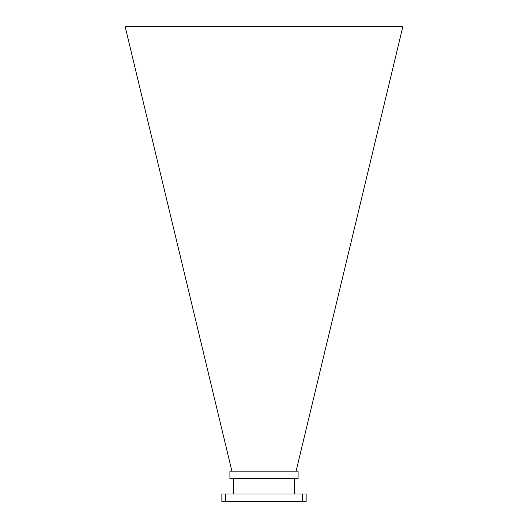 <?xml version="1.0" encoding="UTF-8"?>
<svg xmlns="http://www.w3.org/2000/svg" width="528" height="528" viewBox="0 0 528 528"><rect width="100%" height="100%" fill="white"/><g stroke="black" fill="none" stroke-linecap="round" stroke-linejoin="round"><path stroke-width="0.79" d="M125.202 26.796L125.11 26.4L402.89 26.4L402.798 26.796L125.202 26.796L231.904 471.141M402.798 26.796L296.096 471.141M229.904 478.718L298.096 478.718L298.096 471.141L229.904 471.141L229.904 478.718M233.693 494.023L233.693 478.718M294.307 494.023L294.307 478.718M306.141 501.6L221.859 501.6L221.859 494.023L306.141 494.023L306.141 501.6M302.353 501.6L302.353 494.023M225.647 501.6L225.647 494.023"/></g></svg>
